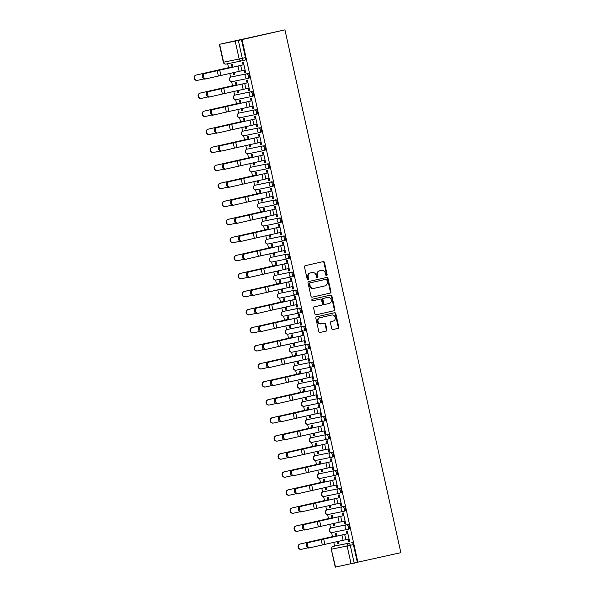 <?xml version="1.0" encoding="UTF-8"?>
<svg xmlns="http://www.w3.org/2000/svg" width="597" height="597" viewBox="0 0 597 597"><rect width="100%" height="100%" fill="white"/><g stroke="black" fill="none" stroke-linecap="round" stroke-linejoin="round"><path stroke-width="0.9" d="M326.619 275.523A0.813 0.716 78.5 0 0 327.141 274.575L324.469 262.516A1.164 1.022 78.5 0 0 323.238 261.605L305.254 265.68A1.164 1.022 78.5 0 0 304.507 267.046L307.179 279.097A0.813 0.716 78.5 0 0 308.574 278.784L308.231 277.224A3.716 3.276 78.5 0 1 310.619 272.866L312.119 272.53A3.716 3.276 78.5 0 1 312.179 272.516A3.716 3.276 78.5 0 1 316.119 275.433L316.462 276.993A0.813 0.716 78.5 0 0 317.858 276.68L317.514 275.12A3.716 3.276 78.5 0 1 319.902 270.762L321.402 270.419A3.716 3.276 78.5 0 1 321.462 270.411A3.716 3.276 78.5 0 1 325.402 273.329L325.746 274.889A0.813 0.716 78.5 0 0 326.619 275.523M326.32 275.523A0.813 0.716 78.5 0 0 326.596 274.687L323.917 262.628A1.164 1.022 78.5 0 0 322.82 261.695M307.753 279.732A0.813 0.716 78.5 0 0 308.03 278.896L307.679 277.336L308.231 277.224M317.037 277.627A0.813 0.716 78.5 0 0 317.313 276.792L316.962 275.232L317.514 275.12M332.23 527.651L331.111 527.905A2.366 1.119 77.2 0 1 331.111 527.905L346.678 524.733A2.366 1.119 77.2 0 1 348.29 526.808A2.366 1.119 77.2 0 1 347.715 529.352L348.827 529.099A2.366 1.119 -102.8 0 0 348.835 529.099A2.366 1.119 -102.8 0 0 349.409 526.554A2.366 1.119 -102.8 0 0 347.797 524.479L332.23 527.651A2.366 1.119 -102.8 0 0 332.223 527.658A2.366 1.119 -102.8 0 0 332.208 527.658M327.081 509.875A2.366 1.119 77.2 0 1 327.104 509.875L342.685 506.696A2.366 1.119 77.2 0 1 344.29 508.771A2.366 1.119 77.2 0 1 343.715 511.316L344.827 511.062A2.366 1.119 -102.8 0 0 344.835 511.062A2.366 1.119 -102.8 0 0 345.409 508.517A2.366 1.119 -102.8 0 0 343.797 506.443L328.231 509.614A2.366 1.119 -102.8 0 0 328.223 509.622A2.366 1.119 -102.8 0 0 328.208 509.622M324.231 491.577A2.366 1.119 -102.8 0 0 324.223 491.585A2.366 1.119 -102.8 0 0 324.208 491.585L323.104 491.838A2.366 1.119 77.2 0 1 323.104 491.838A2.366 1.119 77.2 0 1 323.119 491.831L338.686 488.659A2.366 1.119 77.2 0 1 340.297 490.734A2.366 1.119 77.2 0 1 339.723 493.279A2.366 1.119 77.2 0 1 339.708 493.279A2.366 2.082 -101.5 0 1 338.686 488.659L323.119 491.831A2.366 2.082 78.5 0 0 321.596 494.607A2.366 2.082 -101.5 0 0 324.141 496.458L339.633 493.301M320.238 473.54A2.366 1.119 -102.8 0 0 320.223 473.548A2.366 1.119 -102.8 0 0 320.216 473.548L319.104 473.802A2.366 1.119 77.2 0 1 319.104 473.802A2.366 1.119 77.2 0 1 319.119 473.794L334.686 470.623A2.366 1.119 77.2 0 1 336.298 472.697A2.366 1.119 77.2 0 1 335.723 475.242A2.366 1.119 77.2 0 1 335.708 475.249A2.366 2.082 -101.5 0 1 334.686 470.623L319.119 473.794A2.366 2.082 78.5 0 0 317.597 476.57A2.366 2.082 -101.5 0 0 320.141 478.421L335.633 475.264M316.223 455.511L316.238 455.504A2.366 1.119 -102.8 0 0 316.223 455.511A2.366 1.119 -102.8 0 0 316.216 455.511L330.686 452.586A2.366 1.119 77.2 0 1 332.298 454.66A2.366 1.119 77.2 0 1 331.723 457.205A2.366 1.119 77.2 0 1 331.716 457.212A2.366 2.082 -101.5 0 1 330.686 452.586L315.119 455.757A2.366 1.119 77.2 0 1 315.104 455.765A2.366 1.119 77.2 0 1 315.119 455.757A2.366 2.082 78.5 0 0 313.597 458.533A2.366 2.082 -101.5 0 0 316.141 460.384L331.633 457.227M311.089 437.735A2.366 1.119 77.2 0 1 311.112 437.728L312.238 437.474A2.366 1.119 -102.8 0 0 312.224 437.474A2.366 1.119 -102.8 0 0 312.216 437.474L326.686 434.549A2.366 1.119 77.2 0 1 328.298 436.623A2.366 1.119 77.2 0 1 327.723 439.168A2.366 1.119 77.2 0 1 327.716 439.176A2.366 2.082 -101.5 0 1 326.686 434.549L311.119 437.728A2.366 1.119 77.2 0 1 311.119 437.728A2.366 2.082 78.5 0 0 309.597 440.496A2.366 2.082 -101.5 0 0 312.141 442.347L327.634 439.191M307.089 419.698A2.366 1.119 77.2 0 1 307.112 419.691L322.686 416.512A2.366 1.119 77.2 0 1 324.298 418.587A2.366 1.119 77.2 0 1 323.723 421.131L324.835 420.885A2.366 1.119 -102.8 0 0 324.843 420.878A2.366 1.119 -102.8 0 0 325.417 418.333A2.366 1.119 -102.8 0 0 323.805 416.258L308.239 419.437A2.366 1.119 -102.8 0 0 308.231 419.437A2.366 1.119 -102.8 0 0 308.216 419.437M319.641 403.117L304.149 406.273A2.366 2.082 -101.5 0 1 301.604 404.423A2.366 2.082 78.5 0 1 303.119 401.654L303.119 401.654A2.366 1.119 77.2 0 1 303.119 401.654L318.694 398.475A2.366 1.119 77.2 0 1 320.298 400.55A2.366 1.119 77.2 0 1 319.731 403.094L320.835 402.848A2.366 1.119 -102.8 0 0 320.843 402.841A2.366 1.119 -102.8 0 0 321.417 400.296A2.366 1.119 -102.8 0 0 319.813 398.221L304.239 401.4A2.366 1.119 -102.8 0 0 304.231 401.4A2.366 1.119 -102.8 0 0 304.216 401.4M300.239 383.364A2.366 1.119 -102.8 0 0 300.231 383.364A2.366 1.119 -102.8 0 0 300.216 383.364L299.112 383.617A2.366 1.119 77.2 0 1 299.112 383.617A2.366 1.119 77.2 0 1 299.127 383.617L314.694 380.438A2.366 1.119 77.2 0 1 316.306 382.513A2.366 1.119 77.2 0 1 315.731 385.058A2.366 1.119 77.2 0 1 315.716 385.065A2.366 2.082 -101.5 0 1 314.694 380.438L299.127 383.617A2.366 2.082 78.5 0 0 297.604 386.386A2.366 2.082 -101.5 0 0 300.149 388.237L315.641 385.08M296.246 365.327A2.366 1.119 -102.8 0 0 296.231 365.327A2.366 1.119 -102.8 0 0 296.224 365.327L295.112 365.58A2.366 1.119 77.2 0 1 295.112 365.58A2.366 1.119 77.2 0 1 295.127 365.58L310.694 362.401A2.366 1.119 77.2 0 1 312.306 364.476A2.366 1.119 77.2 0 1 311.731 367.028A2.366 1.119 77.2 0 1 311.716 367.028A2.366 2.082 -101.5 0 1 310.694 362.401L295.127 365.58A2.366 2.082 78.5 0 0 293.605 368.349A2.366 2.082 -101.5 0 0 296.149 370.207L311.641 367.043M291.097 347.551A2.366 1.119 77.2 0 1 291.112 347.544L292.246 347.29A2.366 1.119 -102.8 0 0 292.231 347.29A2.366 1.119 -102.8 0 0 292.224 347.297L306.694 344.365A2.366 1.119 77.2 0 1 308.306 346.439A2.366 1.119 77.2 0 1 307.731 348.991A2.366 1.119 77.2 0 1 307.724 348.991A2.366 2.082 -101.5 0 1 306.694 344.365L291.127 347.544A2.366 1.119 77.2 0 1 291.127 347.544A2.366 2.082 78.5 0 0 289.605 350.32A2.366 2.082 -101.5 0 0 292.149 352.17L307.642 349.006M288.232 329.253L288.247 329.253A2.366 1.119 -102.8 0 0 288.232 329.253A2.366 1.119 -102.8 0 0 288.224 329.26L302.694 326.328A2.366 1.119 77.2 0 1 304.306 328.402A2.366 1.119 77.2 0 1 303.731 330.954A2.366 1.119 77.2 0 1 303.724 330.954A2.366 2.082 -101.5 0 1 302.694 326.328L287.127 329.507A2.366 1.119 77.2 0 1 287.127 329.507A2.366 2.082 78.5 0 0 285.605 332.283A2.366 2.082 -101.5 0 0 288.15 334.133L303.642 330.969M283.097 311.477A2.366 1.119 77.2 0 1 283.12 311.47L298.701 308.291A2.366 1.119 77.2 0 1 300.306 310.373A2.366 1.119 77.2 0 1 299.731 312.918L300.843 312.664A2.366 1.119 -102.8 0 0 300.851 312.664A2.366 1.119 -102.8 0 0 301.425 310.119A2.366 1.119 -102.8 0 0 299.813 308.037L284.247 311.216A2.366 1.119 -102.8 0 0 284.239 311.216A2.366 1.119 -102.8 0 0 284.224 311.224M279.097 293.44A2.366 1.119 77.2 0 1 279.12 293.433L294.702 290.254A2.366 1.119 77.2 0 1 296.306 292.336A2.366 1.119 77.2 0 1 295.739 294.881L296.843 294.627A2.366 1.119 -102.8 0 0 296.858 294.627A2.366 1.119 -102.8 0 0 297.425 292.082A2.366 1.119 -102.8 0 0 295.821 290L280.247 293.179A2.366 1.119 -102.8 0 0 280.239 293.179A2.366 1.119 -102.8 0 0 280.224 293.187M276.254 275.142A2.366 1.119 -102.8 0 0 276.239 275.142A2.366 1.119 -102.8 0 0 276.232 275.15L275.12 275.396A2.366 1.119 77.2 0 1 275.12 275.396A2.366 1.119 77.2 0 1 275.135 275.396L290.702 272.217A2.366 1.119 77.2 0 1 292.314 274.299A2.366 1.119 77.2 0 1 291.739 276.844A2.366 1.119 77.2 0 1 291.724 276.844A2.366 2.082 -101.5 0 1 290.702 272.217L275.135 275.396A2.366 2.082 78.5 0 0 273.613 278.172A2.366 2.082 -101.5 0 0 276.157 280.023L291.649 276.859M272.254 257.106A2.366 1.119 -102.8 0 0 272.239 257.113A2.366 1.119 -102.8 0 0 272.232 257.113L271.12 257.367A2.366 1.119 77.2 0 1 271.12 257.367A2.366 1.119 77.2 0 1 271.135 257.359L286.702 254.188A2.366 1.119 77.2 0 1 288.314 256.262A2.366 1.119 77.2 0 1 287.739 258.807A2.366 1.119 77.2 0 1 287.724 258.807A2.366 2.082 -101.5 0 1 286.702 254.188L271.135 257.359A2.366 2.082 78.5 0 0 269.613 260.135A2.366 2.082 -101.5 0 0 272.157 261.986L287.65 258.822M268.24 239.076L268.254 239.069A2.366 1.119 -102.8 0 0 268.24 239.076A2.366 1.119 -102.8 0 0 268.232 239.076L282.702 236.151A2.366 1.119 77.2 0 1 284.314 238.225A2.366 1.119 77.2 0 1 283.739 240.77A2.366 1.119 77.2 0 1 283.732 240.77A2.366 2.082 -101.5 0 1 282.702 236.151L267.135 239.322A2.366 1.119 77.2 0 1 267.12 239.33A2.366 1.119 77.2 0 1 267.135 239.322A2.366 2.082 78.5 0 0 265.613 242.098A2.366 2.082 -101.5 0 0 268.157 243.949L283.65 240.785M264.247 221.039L263.128 221.293L264.255 221.032A2.366 1.119 -102.8 0 0 264.247 221.039A2.366 1.119 -102.8 0 0 264.232 221.039L278.702 218.114A2.366 1.119 77.2 0 1 280.314 220.189A2.366 1.119 77.2 0 1 279.739 222.733A2.366 1.119 77.2 0 1 279.732 222.733A2.366 2.082 -101.5 0 1 278.702 218.114L263.135 221.286A2.366 1.119 77.2 0 1 263.135 221.286A2.366 2.082 78.5 0 0 261.613 224.062A2.366 2.082 -101.5 0 0 264.165 225.912L279.65 222.756M260.255 202.995L259.135 203.249A2.366 1.119 77.2 0 1 259.135 203.249L274.71 200.077A2.366 1.119 77.2 0 1 276.314 202.152A2.366 1.119 77.2 0 1 275.747 204.696L276.851 204.443A2.366 1.119 -102.8 0 0 276.859 204.443A2.366 1.119 -102.8 0 0 277.433 201.898A2.366 1.119 -102.8 0 0 275.829 199.823L260.255 202.995A2.366 1.119 -102.8 0 0 260.247 203.002A2.366 1.119 -102.8 0 0 260.232 203.002M255.106 185.219A2.366 1.119 77.2 0 1 255.128 185.219L270.71 182.04A2.366 1.119 77.2 0 1 272.322 184.115A2.366 1.119 77.2 0 1 271.747 186.66L272.851 186.413A2.366 1.119 -102.8 0 0 272.866 186.406A2.366 1.119 -102.8 0 0 273.433 183.861A2.366 1.119 -102.8 0 0 271.829 181.786L256.255 184.958A2.366 1.119 -102.8 0 0 256.247 184.966A2.366 1.119 -102.8 0 0 256.232 184.966M252.262 166.929A2.366 1.119 -102.8 0 0 252.247 166.929A2.366 1.119 -102.8 0 0 252.24 166.929L251.128 167.182A2.366 1.119 77.2 0 1 251.143 167.182L266.71 164.003A2.366 1.119 77.2 0 1 268.322 166.078A2.366 1.119 77.2 0 1 267.747 168.623A2.366 1.119 77.2 0 1 267.732 168.63A2.366 2.082 -101.5 0 1 266.71 164.003L251.143 167.182A2.366 2.082 78.5 0 0 249.621 169.951A2.366 2.082 -101.5 0 0 252.165 171.802L267.657 168.645M248.262 148.892A2.366 1.119 -102.8 0 0 248.248 148.892A2.366 1.119 -102.8 0 0 248.24 148.892L247.128 149.146A2.366 1.119 77.2 0 1 247.128 149.146A2.366 1.119 77.2 0 1 247.143 149.146L262.71 145.966A2.366 1.119 77.2 0 1 264.322 148.041A2.366 1.119 77.2 0 1 263.747 150.586A2.366 1.119 77.2 0 1 263.74 150.593A2.366 2.082 -101.5 0 1 262.71 145.966L247.143 149.146A2.366 2.082 78.5 0 0 245.621 151.914A2.366 2.082 -101.5 0 0 248.165 153.765L263.658 150.608M244.248 130.855L244.263 130.855A2.366 1.119 -102.8 0 0 244.248 130.855A2.366 1.119 -102.8 0 0 244.24 130.855L258.71 127.93A2.366 1.119 77.2 0 1 260.322 130.004A2.366 1.119 77.2 0 1 259.747 132.549A2.366 1.119 77.2 0 1 259.74 132.556A2.366 2.082 -101.5 0 1 258.71 127.93L243.143 131.109A2.366 1.119 77.2 0 1 243.136 131.109A2.366 1.119 77.2 0 1 243.143 131.109A2.366 2.082 78.5 0 0 241.621 133.877A2.366 2.082 -101.5 0 0 244.166 135.728L259.658 132.571M239.113 113.079A2.366 1.119 77.2 0 1 239.136 113.072L240.263 112.818A2.366 1.119 -102.8 0 0 240.255 112.818A2.366 1.119 -102.8 0 0 240.24 112.818L254.71 109.893A2.366 1.119 77.2 0 1 256.322 111.967A2.366 1.119 77.2 0 1 255.747 114.512A2.366 1.119 77.2 0 1 255.74 114.52A2.366 2.082 -101.5 0 1 254.71 109.893L239.143 113.072A2.366 1.119 77.2 0 1 239.143 113.072A2.366 2.082 78.5 0 0 237.621 115.84A2.366 2.082 -101.5 0 0 240.173 117.691L255.658 114.534M251.665 96.498L236.173 99.654A2.366 2.082 -101.5 0 1 233.628 97.804A2.366 2.082 78.5 0 1 235.143 95.035L235.143 95.035A2.366 1.119 77.2 0 1 235.143 95.035L250.718 91.856A2.366 1.119 77.2 0 1 252.322 93.93A2.366 1.119 77.2 0 1 251.755 96.483L252.859 96.229A2.366 1.119 -102.8 0 0 252.867 96.229A2.366 1.119 -102.8 0 0 253.441 93.677A2.366 1.119 -102.8 0 0 251.837 91.602L236.263 94.781A2.366 1.119 -102.8 0 0 236.255 94.781A2.366 1.119 -102.8 0 0 236.24 94.781M247.665 78.461L232.173 81.625A2.366 2.082 -101.5 0 1 229.629 79.774A2.366 2.082 78.5 0 1 231.151 76.998L231.151 76.998A2.366 1.119 77.2 0 1 231.151 76.998L246.718 73.819A2.366 1.119 77.2 0 1 248.33 75.894A2.366 1.119 77.2 0 1 247.755 78.446L248.859 78.192A2.366 1.119 -102.8 0 0 248.874 78.192A2.366 1.119 -102.8 0 0 249.449 75.64A2.366 1.119 -102.8 0 0 247.837 73.565L232.27 76.744A2.366 1.119 -102.8 0 0 232.255 76.744A2.366 1.119 -102.8 0 0 232.24 76.752M331.738 328.626A1.164 1.022 78.5 0 0 332.984 329.537L338.029 328.395A1.164 1.022 78.5 0 0 338.775 327.029L335.805 313.641A1.164 1.022 78.5 0 0 334.551 312.731L316.589 316.806A1.164 1.022 78.5 0 0 315.843 318.171L318.805 331.559A1.164 1.022 78.5 0 0 320.059 332.469L326.149 331.089A1.164 1.022 78.5 0 0 326.895 329.723L325.626 323.992A1.164 1.022 78.5 0 0 324.372 323.089L321.358 323.768A3.112 2.739 78.5 0 1 321.305 323.783A3.112 2.739 78.5 0 1 318.007 321.313A3.112 2.739 78.5 0 1 320.007 317.701L331.835 315.015A3.112 2.739 78.5 0 1 331.887 315.007A3.112 2.739 78.5 0 1 335.186 317.477A3.112 2.739 78.5 0 1 333.186 321.089L331.216 321.537A1.164 1.022 78.5 0 0 330.462 322.895L331.738 328.626M357.931 562.411L242.024 39.589L284.941 29.85L400.848 552.673L335.253 567.15L331.275 549.233L335.529 567.098M330.201 293.097A1.164 1.022 78.5 0 0 330.947 291.739L327.977 278.344A1.164 1.022 78.5 0 0 326.731 277.441L308.761 281.515A1.164 1.022 78.5 0 0 308.015 282.874L310.985 296.269A1.164 1.022 78.5 0 0 312.231 297.172L329.648 293.209A1.164 1.022 78.5 0 0 330.402 291.851L327.432 278.456A1.164 1.022 78.5 0 0 326.328 277.53M316 314.843L333.566 310.858A1.164 1.022 78.5 0 0 334.313 309.5L331.342 296.105L331.895 295.993L334.865 309.388A1.164 1.022 78.5 0 1 334.111 310.746L316.149 314.82A1.164 1.022 78.5 0 1 316.126 314.828L316.149 314.82M319.805 299.201A1.164 1.022 78.5 0 0 319.783 299.201L320.313 299.097A1.164 1.022 78.5 0 0 320.313 299.097A1.164 1.022 78.5 0 1 321.567 300.007L322.41 303.806A1.164 1.022 78.5 0 1 321.664 305.171L314.373 306.821A1.164 1.022 78.5 0 0 313.626 308.179L314.895 313.91A1.164 1.022 78.5 0 0 316.126 314.828M312.604 300.836L319.761 299.209A1.164 1.022 78.5 0 0 319.761 299.209L312.731 300.821A0.813 0.716 78.5 0 0 312.731 300.821L312.731 300.821A0.813 0.716 78.5 0 1 312.373 299.231L330.641 295.082A1.164 1.022 78.5 0 1 331.895 295.993M336.215 545.688L333.066 546.404A2.366 1.119 77.2 0 1 333.066 546.404A2.366 1.119 77.2 0 1 333.074 546.404L336.23 545.688A2.366 1.119 77.2 0 1 336.23 545.688A2.366 1.119 77.2 0 1 336.215 545.688L348.648 543.225A2.366 1.119 77.2 0 1 350.26 545.315L354.23 563.24M219.621 44.275L223.591 62.192L239.166 59.021L235.188 41.096L219.345 44.327L284.941 29.85M227.658 63.737L228.532 67.677M229.808 73.438L230.636 77.17M231.636 81.677L232.531 85.714M233.808 91.475L234.636 95.207M235.636 99.714L236.531 103.751M237.807 109.512L238.636 113.243M239.636 117.751L240.524 121.788M241.807 127.549L242.636 131.28M243.628 135.788L244.524 139.825M245.8 145.586L246.628 149.317M247.628 153.825L248.524 157.862M249.8 163.623L250.628 167.354M251.628 171.861L252.524 175.899M253.8 181.66L254.628 185.391M255.628 189.898L256.523 193.928M257.8 199.689L258.628 203.428M259.628 207.935L260.523 211.965M261.799 217.726L262.628 221.465M263.628 225.972L264.516 230.002M265.799 235.763L266.628 239.501M267.62 244.001L268.516 248.039M269.792 253.8L270.62 257.538M271.62 262.038L272.516 266.075M273.792 271.836L274.62 275.575M275.62 280.075L276.515 284.112M277.792 289.873L278.62 293.612M279.62 298.112L280.515 302.149M281.791 307.91L282.62 311.649M283.62 316.149L284.515 320.186M285.791 325.947L286.62 329.686M287.612 334.186L288.508 338.223M289.784 343.984L290.612 347.723M291.612 352.223L292.508 356.26M293.784 362.021L294.612 365.752M295.612 370.259L296.508 374.297M297.784 380.058L298.612 383.789M299.612 388.296L300.507 392.333M301.783 398.095L302.612 401.826M303.612 406.333L304.507 410.37M305.783 416.131L306.612 419.863M307.612 424.37L308.5 428.407M309.783 434.168L310.612 437.899M311.604 442.407L312.5 446.444M313.776 452.205L314.604 455.936M315.604 460.444L316.5 464.481M317.776 470.242L318.604 473.973M319.604 478.481L320.499 482.51M321.776 488.271L322.604 492.01M323.604 496.517L324.499 500.547M325.775 506.308L326.604 510.047M327.604 514.554L328.499 518.584M329.775 524.345L330.604 528.084M331.596 532.584L332.492 536.621M333.775 542.382L334.589 546.061M235.188 41.096L238.322 40.409L242.3 58.334A2.366 1.119 77.2 0 1 241.718 60.864A2.366 1.119 77.2 0 1 241.71 60.872A2.366 2.082 78.5 0 1 241.673 60.879A2.366 2.366 0 0 0 241.718 60.864L244.874 60.155A2.366 1.119 77.2 0 1 244.86 60.155L241.733 60.864M242.024 39.589L238.322 40.409M233.315 72.655L233.8 74.856L234.628 74.67M233.8 74.856L234.628 74.692L234.136 72.476M244.27 70.2L244.807 72.61L245.628 72.424M244.807 72.61L245.628 72.446L243.322 62.043L242.501 62.207L243.091 64.872M248.27 88.237L248.807 90.647L249.628 90.483L247.322 80.073L246.501 80.244L247.091 82.908M236.957 85.177L236.322 82.319L235.494 82.49L236.031 84.916M237.315 90.692L237.8 92.893L238.621 92.707L238.136 90.513M237.8 92.893L238.628 92.729M248.807 90.647L249.628 90.46M252.27 106.273L252.807 108.684L253.628 108.497L251.322 98.109L250.494 98.281L251.083 100.938M240.949 103.214L240.322 100.356L239.494 100.527L240.031 102.953M241.315 108.729L241.8 110.93L242.621 110.743M241.8 110.93L242.628 110.766L242.136 108.55M252.807 108.684L253.628 108.52M256.27 124.31L256.8 126.721L257.628 126.557L255.322 116.146L254.494 116.318L255.083 118.975M244.949 121.251L244.315 118.393L243.494 118.564L244.031 120.99M245.315 126.765L245.8 128.967L246.621 128.78M245.8 128.967L246.628 128.803L246.136 126.586M256.8 126.721L257.62 126.534M260.27 142.347L260.799 144.758L261.62 144.571L259.322 134.183L258.494 134.355L259.083 137.011M248.949 139.288L248.315 136.429L247.494 136.601L248.031 139.026M249.307 144.802L249.8 147.004L250.621 146.817L250.136 144.623M249.8 147.004L250.621 146.832M260.799 144.758L261.628 144.593M264.262 160.384L264.799 162.794L265.628 162.63L263.314 152.22L262.493 152.392L263.083 155.048M252.949 157.324L252.315 154.466L251.486 154.638L252.031 157.063M253.307 162.839L253.8 165.041L254.62 164.854M253.8 165.041L254.62 164.869L254.128 162.653M264.799 162.794L265.62 162.608M268.262 178.421L268.799 180.831L269.62 180.667L267.314 170.257L266.493 170.429L267.083 173.085M256.949 175.361L256.314 172.503L255.486 172.675L256.023 175.1M257.307 180.876L257.792 183.078L258.613 182.891L258.128 180.69M257.792 183.078L258.62 182.906M268.799 180.831L269.62 180.645M272.262 196.458L272.799 198.868L273.62 198.682L271.314 188.294L270.493 188.465L271.083 191.122M260.949 193.398L260.314 190.54L259.486 190.704L260.023 193.137M261.307 198.913L261.792 201.114L262.613 200.928L262.128 198.726M261.792 201.114L262.62 200.943M272.799 198.868L273.62 198.697M276.262 214.495L276.792 216.905L277.62 216.733L275.314 206.331L274.486 206.502L275.075 209.159M264.941 211.435L264.314 208.577L263.486 208.741L264.023 211.174M265.307 216.95L265.792 219.151L266.613 218.965M265.792 219.151L266.62 218.98L266.128 216.763M276.792 216.905L277.62 216.718M280.262 232.531L280.791 234.942L281.62 234.77L279.314 224.368L278.486 224.539L279.075 227.196M268.941 229.472L268.307 226.614L267.486 226.778L268.023 229.211M269.307 234.987L269.792 237.188L270.613 237.002L270.128 234.8M269.792 237.188L270.613 237.016M280.791 234.942L281.612 234.755M284.254 250.568L284.791 252.979L285.612 252.792L283.314 242.404L282.485 242.569L283.075 245.233M272.941 247.509L272.307 244.651L271.486 244.815L272.023 247.248M273.299 253.024L273.792 255.225L274.613 255.038M273.792 255.225L274.613 255.053L274.12 252.837M284.791 252.979L285.62 252.807M288.254 268.605L288.791 271.016L289.62 270.844L287.306 260.441L286.485 260.605L287.075 263.27M276.941 265.546L276.307 262.687L275.478 262.852L276.023 265.284M277.299 271.06L277.792 273.262L278.612 273.075L278.12 270.874M277.792 273.262L278.612 273.09M288.791 271.016L289.612 270.829M292.254 286.642L292.791 289.052L293.612 288.866L291.306 278.478L290.485 278.642L291.075 281.306M280.941 283.575L280.306 280.724L279.478 280.888L280.015 283.321M281.299 289.097L281.784 291.299L282.605 291.112L282.12 288.911M281.784 291.299L282.612 291.127M292.791 289.052L293.612 288.881M296.254 304.679L296.791 307.089L297.612 306.918L295.306 296.515L294.478 296.679L295.067 299.343M284.941 301.612L284.306 298.754L283.478 298.925L284.015 301.358M285.299 307.127L285.784 309.328L286.605 309.142M285.784 309.328L286.612 309.164L286.12 306.948M296.791 307.089L297.612 306.903M300.254 322.708L300.784 325.126L301.604 324.94L299.306 314.552L298.478 314.716L299.067 317.38M288.933 319.649L288.299 316.791L287.478 316.962L288.015 319.395M289.299 325.164L289.784 327.365L290.605 327.178M289.784 327.365L290.612 327.201L290.12 324.984M300.784 325.126L301.612 324.955M304.254 340.745L304.783 343.163L305.612 342.991L303.306 332.589L302.478 332.753L303.067 335.417M292.933 337.686L292.299 334.827L291.478 334.999L292.015 337.424M293.291 343.2L293.784 345.402L294.605 345.215M293.784 345.402L294.605 345.238L294.12 343.021M304.783 343.163L305.604 342.976M308.246 358.782L308.783 361.192L309.612 361.028L307.298 350.618L306.477 350.79L307.067 353.454M296.933 355.722L296.299 352.864L295.478 353.036L296.015 355.461M297.291 361.237L297.784 363.439L298.604 363.252M297.784 363.439L298.604 363.274L298.112 361.058M308.783 361.192L309.604 361.006M312.246 376.819L312.783 379.229L313.604 379.043L311.298 368.655L310.477 368.827L311.067 371.483M300.933 373.759L300.298 370.901L299.47 371.073L300.015 373.498M301.291 379.274L301.776 381.476L302.604 381.289L302.112 379.095M301.776 381.476L302.604 381.311M312.783 379.229L313.604 379.065M316.246 394.856L316.783 397.266L317.604 397.102L315.298 386.692L314.477 386.863L315.067 389.52M304.933 391.796L304.298 388.938L303.47 389.11L304.007 391.535M305.291 397.311L305.776 399.512L306.597 399.326M305.776 399.512L306.604 399.348L306.112 397.132M316.783 397.266L317.604 397.08M320.246 412.893L320.776 415.303L321.604 415.139L319.298 404.729L318.47 404.9L319.059 407.557M308.925 409.833L308.298 406.975L307.47 407.147L308.007 409.572M309.291 415.348L309.776 417.549L310.597 417.363L310.112 415.169M309.776 417.549L310.604 417.385M320.776 415.303L321.604 415.116M324.246 430.93L324.775 433.34L325.596 433.153L323.298 422.766L322.47 422.937L323.059 425.594M312.925 427.87L312.291 425.012L311.47 425.183L312.007 427.609M313.291 433.385L313.776 435.586L314.597 435.4M313.776 435.586L314.604 435.414L314.112 433.198M324.775 433.34L325.604 433.176M328.246 448.966L328.775 451.377L329.604 451.213L327.298 440.802L326.469 440.974L327.059 443.631M316.925 445.907L316.291 443.049L315.47 443.22L316.007 445.646M317.283 451.422L317.776 453.623L318.597 453.436M317.776 453.623L318.597 453.451L318.111 451.235M328.775 451.377L329.596 451.19M332.238 467.003L332.775 469.414L333.596 469.227L331.29 458.839L330.469 459.011L331.059 461.668M320.925 463.944L320.29 461.085L319.462 461.25L320.007 463.682M321.283 469.458L321.776 471.66L322.596 471.473L322.104 469.272M321.776 471.66L322.596 471.488M332.775 469.414L333.604 469.242M336.238 485.04L336.775 487.451L337.596 487.264L335.29 476.876L334.469 477.048L335.059 479.704M324.925 481.98L324.29 479.122L323.462 479.287L323.999 481.719M325.283 487.495L325.768 489.697L326.589 489.51M325.768 489.697L326.596 489.525L326.104 487.309M336.775 487.451L337.596 487.279M340.238 503.077L340.775 505.487L341.596 505.316L339.29 494.913L338.462 495.085L339.059 497.741M328.925 500.017L328.29 497.159L327.462 497.323L327.999 499.756M329.283 505.532L329.768 507.734L330.589 507.547L330.104 505.346M329.768 507.734L330.596 507.562M340.775 505.487L341.596 505.301M344.238 521.114L344.767 523.524L345.588 523.338L343.29 512.95L342.462 513.114L343.051 515.778M332.917 518.054L332.283 515.196L331.462 515.36L331.999 517.793M333.283 523.569L333.768 525.77L334.589 525.584L334.104 523.382M333.768 525.77L334.596 525.599M344.767 523.524L345.596 523.353M348.238 539.151L348.767 541.561L349.596 541.389L347.29 530.987L346.461 531.151L347.051 533.815M336.917 536.091L336.283 533.233L335.462 533.397L335.999 535.83M232.957 67.14L232.323 64.282L231.494 64.454L232.039 66.879M337.275 541.606L337.768 543.807L338.589 543.621M337.768 543.807L338.589 543.636L338.103 541.419M348.767 541.561L349.588 541.375M340.842 493.025L340.827 493.025A2.366 1.119 -102.8 0 0 340.842 493.025A2.366 1.119 -102.8 0 0 341.409 490.48A2.366 1.119 -102.8 0 0 339.805 488.406M336.842 474.988L336.827 474.996A2.366 1.119 -102.8 0 0 336.842 474.988A2.366 1.119 -102.8 0 0 337.417 472.443A2.366 1.119 -102.8 0 0 335.805 470.369M331.738 457.205L332.827 456.959A2.366 1.119 -102.8 0 0 332.842 456.951A2.366 1.119 -102.8 0 0 333.417 454.407A2.366 1.119 -102.8 0 0 331.805 452.332M327.738 439.168L328.835 438.922A2.366 1.119 -102.8 0 0 328.843 438.914A2.366 1.119 -102.8 0 0 329.417 436.37A2.366 1.119 -102.8 0 0 327.805 434.295M316.85 384.804L316.835 384.811A2.366 1.119 -102.8 0 0 316.85 384.804A2.366 1.119 -102.8 0 0 317.425 382.259A2.366 1.119 -102.8 0 0 315.813 380.185M311.738 367.021L312.835 366.774A2.366 1.119 -102.8 0 0 312.85 366.774A2.366 1.119 -102.8 0 0 313.425 364.222A2.366 1.119 -102.8 0 0 311.813 362.148M307.746 348.984L308.836 348.738A2.366 1.119 -102.8 0 0 308.85 348.738A2.366 1.119 -102.8 0 0 309.425 346.185A2.366 1.119 -102.8 0 0 307.813 344.111M303.746 330.947L304.843 330.701A2.366 1.119 -102.8 0 0 304.851 330.701A2.366 1.119 -102.8 0 0 305.425 328.149A2.366 1.119 -102.8 0 0 303.813 326.074M292.858 276.59L292.843 276.59A2.366 1.119 -102.8 0 0 292.858 276.59A2.366 1.119 -102.8 0 0 293.433 274.045A2.366 1.119 -102.8 0 0 291.821 271.963M288.858 258.553L288.844 258.553A2.366 1.119 -102.8 0 0 288.858 258.553A2.366 1.119 -102.8 0 0 289.433 256.009A2.366 1.119 -102.8 0 0 287.821 253.934M283.754 240.77L284.851 240.516A2.366 1.119 -102.8 0 0 284.859 240.516A2.366 1.119 -102.8 0 0 285.433 237.972A2.366 1.119 -102.8 0 0 283.821 235.897M279.754 222.733L280.851 222.48A2.366 1.119 -102.8 0 0 280.859 222.48A2.366 1.119 -102.8 0 0 281.433 219.935A2.366 1.119 -102.8 0 0 279.821 217.86M268.866 168.369L268.851 168.376A2.366 1.119 -102.8 0 0 268.866 168.369A2.366 1.119 -102.8 0 0 269.441 165.824A2.366 1.119 -102.8 0 0 267.829 163.75M264.867 150.332L264.852 150.34A2.366 1.119 -102.8 0 0 264.867 150.332A2.366 1.119 -102.8 0 0 265.441 147.787A2.366 1.119 -102.8 0 0 263.829 145.713M259.762 132.549L260.859 132.303A2.366 1.119 -102.8 0 0 260.867 132.295A2.366 1.119 -102.8 0 0 261.441 129.75A2.366 1.119 -102.8 0 0 259.829 127.676M255.762 114.512L256.859 114.266A2.366 1.119 -102.8 0 0 256.867 114.258A2.366 1.119 -102.8 0 0 257.441 111.714A2.366 1.119 -102.8 0 0 255.829 109.639M357.387 562.523L353.409 544.598A2.366 1.119 -102.8 0 0 351.797 542.516M241.479 39.7L245.449 57.618A2.366 1.119 77.2 0 1 244.874 60.155M320.977 270.508A3.716 3.276 78.5 0 0 320.91 270.523A3.716 3.276 78.5 0 0 320.85 270.531L321.402 270.419M316.962 275.232A3.716 3.276 78.5 0 1 319.35 270.874L320.85 270.531M311.694 272.613A3.716 3.276 78.5 0 0 311.627 272.628A3.716 3.276 78.5 0 0 311.567 272.642L312.119 272.53M307.679 277.336A3.716 3.276 78.5 0 1 310.067 272.978L311.567 272.642M312.089 297.194L329.648 293.209M326.857 279.911A0.813 0.716 78.5 0 0 325.984 279.277L310.216 282.851A0.813 0.716 78.5 0 0 309.686 283.806L310.052 285.448A3.716 3.276 78.5 0 0 313.992 288.373A3.716 3.276 78.5 0 0 314.052 288.358L324.835 285.911A3.716 3.276 78.5 0 0 327.223 281.56L326.857 279.911M325.462 279.381A0.813 0.716 78.5 0 0 325.432 279.389L309.664 282.963A0.813 0.716 78.5 0 0 309.142 283.918L309.686 283.806M313.932 288.381L313.507 288.47A3.716 3.276 78.5 0 1 313.44 288.485A3.716 3.276 78.5 0 1 309.507 285.567L309.142 283.918M329.223 303.455A3.112 2.739 78.5 0 0 331.223 299.843A3.112 2.739 78.5 0 0 327.925 297.373A3.112 2.739 78.5 0 0 327.872 297.381L323.708 298.328A1.164 1.022 78.5 0 0 322.962 299.687L323.805 303.492A1.164 1.022 78.5 0 0 325.052 304.395L329.223 303.455M327.425 297.47A3.112 2.739 78.5 0 0 327.38 297.485A3.112 2.739 78.5 0 0 327.328 297.493L327.872 297.381M324.484 304.515L324.507 304.507A1.164 1.022 78.5 0 1 323.253 303.604L322.41 299.798A1.164 1.022 78.5 0 1 323.156 298.44L327.328 297.493M331.342 296.105A1.164 1.022 78.5 0 0 330.238 295.179M331.387 315.112A3.112 2.739 78.5 0 0 331.342 315.119A3.112 2.739 78.5 0 0 331.29 315.126L331.835 315.015M321.253 323.79L320.805 323.887A3.112 2.739 78.5 0 1 320.753 323.895A3.112 2.739 78.5 0 1 317.455 321.425A3.112 2.739 78.5 0 1 319.462 317.813L331.29 315.126M319.91 332.492L325.596 331.201A1.164 1.022 78.5 0 0 326.343 329.835L325.074 324.104A1.164 1.022 78.5 0 0 323.97 323.178M332.842 329.559L337.477 328.507A1.164 1.022 78.5 0 0 338.223 327.141L335.253 313.753A1.164 1.022 78.5 0 0 334.148 312.821M197.331 80.379A2.724 2.657 -100.2 0 1 194.137 78.244A2.724 2.657 -100.2 0 1 196.152 75.058L196.488 74.998A2.724 2.657 79.8 0 0 194.473 78.185A2.724 2.657 79.8 0 0 197.667 80.311L203.95 78.908M232.86 66.715L196.488 74.998M232.86 66.692L196.152 75.058M204.875 73.521A2.724 1.963 78 0 0 203.547 76.603A2.724 1.963 78 0 0 206.032 78.841A2.724 1.963 78 0 0 206.055 78.834L204.987 79.065A2.724 1.963 -102 0 1 202.502 76.826A2.724 1.963 -102 0 1 203.838 73.737L243.912 64.7L203.838 73.737M206.002 78.849L205.017 79.058A2.724 1.963 -102 0 1 204.987 79.065M245.091 70.013L206.055 78.834M201.331 98.415A2.724 2.657 -100.2 0 1 198.137 96.281A2.724 2.657 -100.2 0 1 200.152 93.095L200.488 93.035A2.724 2.657 79.8 0 0 198.473 96.214A2.724 2.657 79.8 0 0 201.667 98.348L207.95 96.945M200.152 93.095L236.852 84.729L200.488 93.035M205.323 116.445A2.724 2.657 -100.2 0 1 202.129 114.318A2.724 2.657 -100.2 0 1 204.144 111.132L204.48 111.072A2.724 2.657 79.8 0 0 202.465 114.251A2.724 2.657 79.8 0 0 205.659 116.385L211.942 114.982M240.86 102.781L204.48 111.072M240.852 102.766L204.144 111.132M208.875 91.557A2.724 1.963 78 0 0 207.547 94.639A2.724 1.963 78 0 0 210.032 96.878A2.724 1.963 78 0 0 210.054 96.871L222.368 94.027L221.188 88.714L207.831 91.774A2.724 1.963 -102 0 0 206.502 94.856A2.724 1.963 -102 0 0 208.987 97.102A2.724 1.963 -102 0 0 209.01 97.095L210.002 96.886M249.091 88.05L245.882 88.781L244.703 83.461L247.912 82.737L207.831 91.774M244.703 83.461L221.188 88.714M245.882 88.781L222.368 94.027M212.875 109.594A2.724 1.963 78 0 0 211.547 112.676A2.724 1.963 78 0 0 214.024 114.915A2.724 1.963 78 0 0 214.054 114.908L226.367 112.064L225.188 106.751L211.831 109.811A2.724 1.963 -102 0 0 210.502 112.893A2.724 1.963 -102 0 0 212.987 115.139A2.724 1.963 -102 0 0 213.01 115.131L214.002 114.922M251.904 100.751L211.831 109.811M251.912 100.774L225.188 106.751M253.091 106.087L226.367 112.064M209.323 134.482A2.724 2.657 -100.2 0 1 206.129 132.347A2.724 2.657 -100.2 0 1 208.144 129.168L208.48 129.109A2.724 2.657 79.8 0 0 206.465 132.288A2.724 2.657 79.8 0 0 209.659 134.422L215.942 133.019M208.144 129.168L244.852 120.803L208.48 129.109M213.323 152.519A2.724 2.657 -100.2 0 1 210.129 150.384A2.724 2.657 -100.2 0 1 212.144 147.205L212.48 147.146A2.724 2.657 79.8 0 0 210.465 150.325A2.724 2.657 79.8 0 0 213.659 152.459L219.942 151.056M212.144 147.205L248.852 138.84L212.48 147.146M217.323 170.555A2.724 2.657 -100.2 0 1 214.129 168.421A2.724 2.657 -100.2 0 1 216.144 165.242L216.48 165.175A2.724 2.657 79.8 0 0 214.465 168.361A2.724 2.657 79.8 0 0 217.659 170.496L223.942 169.093M252.852 156.892L216.48 165.175M252.852 156.877L216.144 165.242M216.875 127.624A2.724 1.963 78 0 0 215.539 130.713A2.724 1.963 78 0 0 218.024 132.952A2.724 1.963 78 0 0 218.054 132.944L230.367 130.101L229.188 124.78L215.83 127.848A2.724 1.963 -102 0 0 214.502 130.93A2.724 1.963 -102 0 0 216.987 133.168A2.724 1.963 -102 0 0 217.01 133.168L216.987 133.168M255.904 118.788L215.83 127.848M255.912 118.81L229.188 124.78M257.091 124.124L230.367 130.101M220.875 145.661A2.724 1.963 78 0 0 219.539 148.75A2.724 1.963 78 0 0 222.024 150.989A2.724 1.963 78 0 0 222.054 150.981L234.367 148.138L233.188 142.817L219.83 145.884A2.724 1.963 -102 0 0 218.502 148.966A2.724 1.963 -102 0 0 220.98 151.205A2.724 1.963 -102 0 0 221.009 151.205L220.98 151.205M261.09 142.161L257.882 142.892L256.703 137.571L259.911 136.84L219.83 145.884M256.703 137.571L233.188 142.817M257.882 142.892L234.367 148.138M224.868 163.697A2.724 1.963 78 0 0 223.539 166.787A2.724 1.963 78 0 0 226.024 169.026A2.724 1.963 78 0 0 226.047 169.018L224.979 169.242A2.724 1.963 -102 0 1 224.979 169.242A2.724 1.963 -102 0 1 222.494 167.003A2.724 1.963 -102 0 1 223.83 163.921L263.904 154.877M263.904 154.862L223.83 163.921M265.083 160.197L226.047 169.018M221.323 188.592A2.724 2.657 -100.2 0 1 218.129 186.458A2.724 2.657 -100.2 0 1 220.144 183.272L220.48 183.212A2.724 2.657 79.8 0 0 218.465 186.398A2.724 2.657 79.8 0 0 221.659 188.533L227.942 187.13M220.144 183.272L256.852 174.914L220.48 183.212M228.867 181.734A2.724 1.963 78 0 0 227.539 184.824A2.724 1.963 78 0 0 230.024 187.062A2.724 1.963 78 0 0 230.046 187.055L228.979 187.279A2.724 1.963 -102 0 1 228.979 187.279A2.724 1.963 -102 0 1 226.494 185.04A2.724 1.963 -102 0 1 227.823 181.958L267.904 172.914L227.823 181.958M269.083 178.234L230.046 187.055M225.315 206.629A2.724 2.657 -100.2 0 1 222.129 204.495A2.724 2.657 -100.2 0 1 224.136 201.308L224.479 201.249A2.724 2.657 79.8 0 0 222.465 204.435A2.724 2.657 79.8 0 0 225.659 206.569L231.942 205.167M260.852 192.965L224.479 201.249M260.844 192.95L224.136 201.308M232.867 199.771A2.724 1.963 78 0 0 231.539 202.853A2.724 1.963 78 0 0 234.024 205.099A2.724 1.963 78 0 0 234.046 205.092L246.36 202.249L245.18 196.928L231.823 199.995A2.724 1.963 -102 0 0 230.494 203.077A2.724 1.963 -102 0 0 232.979 205.316A2.724 1.963 -102 0 0 233.002 205.308L233.994 205.099M271.904 190.936L231.823 199.995M271.904 190.95L245.18 196.928M273.083 196.271L246.36 202.249M229.315 224.666A2.724 2.657 -100.2 0 1 226.121 222.532A2.724 2.657 -100.2 0 1 228.136 219.345L228.472 219.286A2.724 2.657 79.8 0 0 226.457 222.472A2.724 2.657 79.8 0 0 229.651 224.606L235.934 223.196M228.136 219.345L264.844 210.987L228.472 219.286M236.867 217.808A2.724 1.963 78 0 0 235.539 220.89A2.724 1.963 78 0 0 238.016 223.136A2.724 1.963 78 0 0 238.046 223.129L250.359 220.286L249.18 214.965L235.822 218.032A2.724 1.963 -102 0 0 234.494 221.114A2.724 1.963 -102 0 0 236.979 223.353A2.724 1.963 -102 0 0 237.002 223.345L237.994 223.136M277.083 214.308L273.874 215.032L272.695 209.719L275.904 208.987L235.822 218.032M272.695 209.719L249.18 214.965M273.874 215.032L250.359 220.286M233.315 242.703A2.724 2.657 -100.2 0 1 230.121 240.569A2.724 2.657 -100.2 0 1 232.136 237.382L232.472 237.322A2.724 2.657 79.8 0 0 230.457 240.509A2.724 2.657 79.8 0 0 233.651 242.643L239.934 241.233M232.136 237.382L268.844 229.024L232.472 237.322M240.867 235.845A2.724 1.963 78 0 0 239.531 238.927A2.724 1.963 78 0 0 242.016 241.173A2.724 1.963 78 0 0 242.046 241.166L254.359 238.322L253.18 233.002L239.822 236.069A2.724 1.963 -102 0 0 238.494 239.151A2.724 1.963 -102 0 0 240.979 241.389A2.724 1.963 -102 0 0 241.001 241.382L240.979 241.389M279.896 227.009L239.822 236.069M279.903 227.024L253.18 233.002M281.083 232.345L254.359 238.322M237.315 260.74A2.724 2.657 -100.2 0 1 234.121 258.605A2.724 2.657 -100.2 0 1 236.136 255.419L236.472 255.359A2.724 2.657 79.8 0 0 234.457 258.546A2.724 2.657 79.8 0 0 237.651 260.68L243.934 259.27M272.844 247.076L236.472 255.359M272.844 247.061L236.136 255.419M244.86 253.882A2.724 1.963 78 0 0 243.531 256.964A2.724 1.963 78 0 0 246.016 259.202A2.724 1.963 78 0 0 246.039 259.202L258.359 256.359L257.18 251.038L243.822 254.106A2.724 1.963 -102 0 0 242.494 257.188A2.724 1.963 -102 0 0 244.971 259.426A2.724 1.963 -102 0 0 245.001 259.419L244.971 259.426M283.896 245.046L243.822 254.106M283.903 245.061L257.18 251.038M285.082 250.382L258.359 256.359M241.315 278.777A2.724 2.657 -100.2 0 1 238.121 276.642A2.724 2.657 -100.2 0 1 240.136 273.456L240.472 273.396A2.724 2.657 79.8 0 0 238.457 276.583A2.724 2.657 79.8 0 0 241.651 278.717L247.934 277.307M240.136 273.456L276.844 265.098L240.472 273.396M248.859 271.919A2.724 1.963 78 0 0 247.531 275.001A2.724 1.963 78 0 0 250.016 277.239A2.724 1.963 78 0 0 250.039 277.239L248.971 277.463A2.724 1.963 -102 0 1 248.971 277.463A2.724 1.963 -102 0 1 246.486 275.224A2.724 1.963 -102 0 1 247.822 272.142L287.896 263.098L247.822 272.142M289.075 268.419L250.039 277.239M245.315 296.813A2.724 2.657 -100.2 0 1 242.121 294.679A2.724 2.657 -100.2 0 1 244.136 291.493L244.472 291.433A2.724 2.657 79.8 0 0 242.457 294.62A2.724 2.657 79.8 0 0 245.651 296.754L251.934 295.343M280.844 283.15L244.472 291.433M280.836 283.135L244.136 291.493M252.859 289.955A2.724 1.963 78 0 0 251.531 293.037A2.724 1.963 78 0 0 254.016 295.276A2.724 1.963 78 0 0 254.038 295.276L252.971 295.5A2.724 1.963 -102 0 1 250.486 293.261A2.724 1.963 -102 0 1 251.815 290.172L291.896 281.135M253.986 295.284L252.994 295.493A2.724 1.963 -102 0 1 252.971 295.5M291.896 281.12L251.815 290.172M293.075 286.456L254.038 295.276M249.307 314.85A2.724 2.657 -100.2 0 1 246.121 312.716A2.724 2.657 -100.2 0 1 248.128 309.53L248.464 309.47A2.724 2.657 79.8 0 0 246.457 312.656A2.724 2.657 79.8 0 0 249.643 314.791L255.926 313.38M248.128 309.53L284.836 301.172L248.464 309.47M256.859 307.992A2.724 1.963 78 0 0 255.531 311.074A2.724 1.963 78 0 0 258.016 313.313A2.724 1.963 78 0 0 258.038 313.313L270.351 310.47L269.172 305.149L255.815 308.209A2.724 1.963 -102 0 0 254.486 311.298A2.724 1.963 -102 0 0 256.971 313.537A2.724 1.963 -102 0 0 256.994 313.529L257.986 313.321M297.075 304.492L293.866 305.216L292.687 299.895L295.896 299.172L255.815 308.209M292.687 299.895L269.172 305.149M293.866 305.216L270.351 310.47M253.307 332.887A2.724 2.657 -100.2 0 1 250.113 330.753A2.724 2.657 -100.2 0 1 252.128 327.566L252.464 327.507A2.724 2.657 79.8 0 0 250.449 330.693A2.724 2.657 79.8 0 0 253.643 332.827L259.926 331.417M252.128 327.566L288.836 319.208L252.464 327.507M260.859 326.029A2.724 1.963 78 0 0 259.523 329.111A2.724 1.963 78 0 0 262.008 331.35A2.724 1.963 78 0 0 262.038 331.342L274.351 328.499L273.172 323.186L259.814 326.246A2.724 1.963 -102 0 0 258.486 329.335A2.724 1.963 -102 0 0 260.971 331.574A2.724 1.963 -102 0 0 260.993 331.566L261.986 331.357M301.075 322.522L297.866 323.253L296.687 317.932L299.895 317.208L259.814 326.246M296.687 317.932L273.172 323.186M297.866 323.253L274.351 328.499M257.307 350.924A2.724 2.657 -100.2 0 1 254.113 348.79A2.724 2.657 -100.2 0 1 256.128 345.603L256.464 345.544A2.724 2.657 79.8 0 0 254.449 348.73A2.724 2.657 79.8 0 0 257.643 350.864L263.926 349.454M292.836 337.26L256.464 345.544M292.836 337.238L256.128 345.603M264.859 344.066A2.724 1.963 78 0 0 263.523 347.148A2.724 1.963 78 0 0 266.008 349.387A2.724 1.963 78 0 0 266.038 349.379L278.351 346.536L277.172 341.223L263.814 344.282A2.724 1.963 -102 0 0 262.486 347.372A2.724 1.963 -102 0 0 264.964 349.611A2.724 1.963 -102 0 0 264.993 349.603L264.964 349.611M303.888 335.23L263.814 344.282M303.895 335.245L277.172 341.223M305.074 340.559L278.351 346.536M261.307 368.961A2.724 2.657 -100.2 0 1 258.113 366.827A2.724 2.657 -100.2 0 1 260.128 363.64L260.464 363.58A2.724 2.657 79.8 0 0 258.449 366.767A2.724 2.657 79.8 0 0 261.643 368.894L267.926 367.491M260.128 363.64L296.836 355.275L260.464 363.58M268.851 362.103A2.724 1.963 78 0 0 267.523 365.185A2.724 1.963 78 0 0 270.008 367.424A2.724 1.963 78 0 0 270.031 367.416L282.351 364.573L281.172 359.26L267.814 362.319A2.724 1.963 -102 0 0 266.478 365.401A2.724 1.963 -102 0 0 268.963 367.648A2.724 1.963 -102 0 0 268.993 367.64L268.963 367.648M309.067 358.596L305.865 359.327L304.686 354.006L307.888 353.282L267.814 362.319M304.686 354.006L281.172 359.26M305.865 359.327L282.351 364.573M265.307 386.99A2.724 2.657 -100.2 0 1 262.113 384.864A2.724 2.657 -100.2 0 1 264.128 381.677L264.464 381.617A2.724 2.657 79.8 0 0 262.449 384.796A2.724 2.657 79.8 0 0 265.643 386.931L271.926 385.528M264.128 381.677L300.836 373.312L264.464 381.617M272.851 380.14A2.724 1.963 78 0 0 271.523 383.222A2.724 1.963 78 0 0 274.008 385.461A2.724 1.963 78 0 0 274.03 385.453L286.351 382.61L285.172 377.297L271.814 380.356A2.724 1.963 -102 0 0 270.478 383.438A2.724 1.963 -102 0 0 272.963 385.684A2.724 1.963 -102 0 0 272.993 385.677L273.978 385.468M311.888 371.304L271.814 380.356M311.888 371.319L285.172 377.297M313.067 376.632L286.351 382.61M269.307 405.027A2.724 2.657 -100.2 0 1 266.113 402.9A2.724 2.657 -100.2 0 1 268.128 399.714L268.463 399.654A2.724 2.657 79.8 0 0 266.449 402.833A2.724 2.657 79.8 0 0 269.643 404.967L275.926 403.565M304.836 391.363L268.463 399.654M304.828 391.348L268.128 399.714M276.851 398.177A2.724 1.963 78 0 0 275.523 401.259A2.724 1.963 78 0 0 278.008 403.497A2.724 1.963 78 0 0 278.03 403.49L276.963 403.721A2.724 1.963 -102 0 1 276.963 403.721A2.724 1.963 -102 0 1 274.478 401.475A2.724 1.963 -102 0 1 275.807 398.393L315.888 389.356M315.888 389.334L275.807 398.393M317.067 394.669L278.03 403.49M273.299 423.064A2.724 2.657 -100.2 0 1 270.105 420.93A2.724 2.657 -100.2 0 1 272.12 417.751L272.456 417.691A2.724 2.657 79.8 0 0 270.441 420.87A2.724 2.657 79.8 0 0 273.635 423.004L279.918 421.601M272.12 417.751L308.828 409.385L272.456 417.691M280.851 416.206A2.724 1.963 78 0 0 279.523 419.295A2.724 1.963 78 0 0 282 421.534A2.724 1.963 78 0 0 282.03 421.527L294.343 418.684L293.164 413.363L279.806 416.43A2.724 1.963 -102 0 0 278.478 419.512A2.724 1.963 -102 0 0 280.963 421.751A2.724 1.963 -102 0 0 280.986 421.751L281.978 421.542M321.067 412.706L317.858 413.437L316.679 408.117L319.888 407.385L279.806 416.43M316.679 408.117L293.164 413.363M317.858 413.437L294.343 418.684M277.299 441.101A2.724 2.657 -100.2 0 1 274.105 438.967A2.724 2.657 -100.2 0 1 276.12 435.788L276.456 435.728A2.724 2.657 79.8 0 0 274.441 438.907A2.724 2.657 79.8 0 0 277.635 441.041L283.918 439.638M312.828 427.437L276.456 435.728M312.828 427.422L276.12 435.788M284.851 434.243A2.724 1.963 78 0 0 283.515 437.332A2.724 1.963 78 0 0 286 439.571A2.724 1.963 78 0 0 286.03 439.564L298.343 436.72L297.164 431.4L283.806 434.467A2.724 1.963 -102 0 0 282.478 437.549A2.724 1.963 -102 0 0 284.963 439.788A2.724 1.963 -102 0 0 284.985 439.788L285.978 439.579M323.88 425.407L283.806 434.467M323.887 425.422L297.164 431.4M325.067 430.743L298.343 436.72M281.299 459.138A2.724 2.657 -100.2 0 1 278.105 457.003A2.724 2.657 -100.2 0 1 280.12 453.824L280.456 453.757A2.724 2.657 79.8 0 0 278.441 456.944A2.724 2.657 79.8 0 0 281.635 459.078L287.918 457.675M280.12 453.824L316.828 445.459L280.456 453.757M288.844 452.28A2.724 1.963 78 0 0 287.515 455.369A2.724 1.963 78 0 0 290 457.608A2.724 1.963 78 0 0 290.023 457.601L302.343 454.757L301.164 449.437L287.806 452.504A2.724 1.963 -102 0 0 286.478 455.586A2.724 1.963 -102 0 0 288.955 457.824A2.724 1.963 -102 0 0 288.985 457.824L288.955 457.824M327.88 443.444L287.806 452.504M327.887 443.459L301.164 449.437M329.066 448.78L302.343 454.757M285.299 477.175A2.724 2.657 -100.2 0 1 282.105 475.04A2.724 2.657 -100.2 0 1 284.12 471.854L284.456 471.794A2.724 2.657 79.8 0 0 282.441 474.981A2.724 2.657 79.8 0 0 285.635 477.115L291.918 475.712M284.12 471.854L320.828 463.496L284.456 471.794M292.843 470.317A2.724 1.963 78 0 0 291.515 473.406A2.724 1.963 78 0 0 294 475.645A2.724 1.963 78 0 0 294.022 475.637L306.343 472.794L305.164 467.473L291.806 470.54A2.724 1.963 -102 0 0 290.47 473.622A2.724 1.963 -102 0 0 292.955 475.861A2.724 1.963 -102 0 0 292.985 475.861L292.955 475.861M333.059 466.817L329.857 467.541L328.678 462.227L331.88 461.496L291.806 470.54M328.678 462.227L305.164 467.473M329.857 467.541L306.343 472.794M289.299 495.212A2.724 2.657 -100.2 0 1 286.105 493.077A2.724 2.657 -100.2 0 1 288.12 489.891L288.455 489.831A2.724 2.657 79.8 0 0 286.441 493.018A2.724 2.657 79.8 0 0 289.635 495.152L295.918 493.741M324.828 481.548L288.455 489.831M324.82 481.533L288.12 489.891M296.843 488.353A2.724 1.963 78 0 0 295.515 491.435A2.724 1.963 78 0 0 298 493.682A2.724 1.963 78 0 0 298.022 493.674L296.955 493.898A2.724 1.963 -102 0 1 296.955 493.898A2.724 1.963 -102 0 1 294.47 491.659A2.724 1.963 -102 0 1 295.799 488.577L335.88 479.533M335.88 479.518L295.799 488.577M337.059 484.854L298.022 493.674M293.291 513.248A2.724 2.657 -100.2 0 1 290.105 511.114A2.724 2.657 -100.2 0 1 292.112 507.928L292.448 507.868A2.724 2.657 79.8 0 0 290.44 511.054A2.724 2.657 79.8 0 0 293.627 513.189L299.918 511.778M292.112 507.928L328.82 499.57L292.448 507.868M300.843 506.39A2.724 1.963 78 0 0 299.515 509.472A2.724 1.963 78 0 0 302 511.719A2.724 1.963 78 0 0 302.022 511.711L300.955 511.935A2.724 1.963 -102 0 1 300.955 511.935A2.724 1.963 -102 0 1 298.47 509.696A2.724 1.963 -102 0 1 299.798 506.614L339.88 497.57L299.798 506.614M341.059 502.89L302.022 511.711M297.291 531.285A2.724 2.657 -100.2 0 1 294.097 529.151A2.724 2.657 -100.2 0 1 296.112 525.964L296.448 525.905A2.724 2.657 79.8 0 0 294.433 529.091A2.724 2.657 79.8 0 0 297.627 531.226L303.91 529.815M332.827 517.621L296.448 525.905M332.82 517.606L296.112 525.964M304.843 524.427A2.724 1.963 78 0 0 303.515 527.509A2.724 1.963 78 0 0 305.992 529.755A2.724 1.963 78 0 0 306.022 529.748L318.335 526.905L317.156 521.584L303.798 524.651A2.724 1.963 -102 0 0 302.47 527.733A2.724 1.963 -102 0 0 304.955 529.972A2.724 1.963 -102 0 0 304.977 529.964L305.97 529.755M343.872 515.592L303.798 524.651M343.879 515.607L317.156 521.584M345.059 520.927L318.335 526.905M301.291 549.322A2.724 2.657 -100.2 0 1 298.097 547.188A2.724 2.657 -100.2 0 1 300.112 544.001L300.448 543.942A2.724 2.657 79.8 0 0 298.433 547.128A2.724 2.657 79.8 0 0 301.627 549.262L307.91 547.852M300.112 544.001L336.82 535.643L300.448 543.942M308.843 542.464A2.724 1.963 78 0 0 307.507 545.546A2.724 1.963 78 0 0 309.992 547.785A2.724 1.963 78 0 0 310.022 547.785L322.335 544.942L321.156 539.621L307.798 542.688A2.724 1.963 -102 0 0 306.47 545.77A2.724 1.963 -102 0 0 308.955 548.009A2.724 1.963 -102 0 0 308.977 548.001L309.97 547.792M349.058 538.964L345.85 539.688L344.67 534.375L347.879 533.643L307.798 542.688M344.67 534.375L321.156 539.621M345.85 539.688L322.335 544.942M326.596 274.687L327.141 274.575M308.03 278.896L308.574 278.784M317.313 276.792L317.858 276.68M344.835 511.062L343.715 511.316A2.366 1.119 77.2 0 1 343.708 511.316A2.366 2.082 -101.5 0 1 343.671 511.331L328.096 514.502A2.366 2.366 0 0 1 325.313 512.681A2.366 2.366 0 0 1 327.104 509.875L328.223 509.622L327.111 509.868A2.366 1.119 77.2 0 1 327.111 509.868A2.366 2.082 78.5 0 0 325.589 512.644A2.366 2.082 -101.5 0 0 328.141 514.495L343.626 511.338M324.843 420.878L323.723 421.131A2.366 1.119 77.2 0 1 323.716 421.139A2.366 2.082 -101.5 0 1 323.678 421.146L308.104 424.318A2.366 2.366 0 0 1 305.321 422.497A2.366 2.366 0 0 1 307.112 419.691L307.119 419.691A2.366 1.119 77.2 0 1 307.119 419.691A2.366 2.082 78.5 0 0 305.597 422.46A2.366 2.082 -101.5 0 0 308.149 424.31L323.634 421.154M300.851 312.664L299.731 312.918A2.366 1.119 77.2 0 1 299.724 312.918A2.366 2.082 -101.5 0 1 299.687 312.925L284.112 316.104A2.366 2.366 0 0 1 281.329 314.283A2.366 2.366 0 0 1 283.12 311.47L283.127 311.47A2.366 1.119 77.2 0 1 283.127 311.47A2.366 2.082 78.5 0 0 281.605 314.246A2.366 2.082 -101.5 0 0 284.157 316.097L299.642 312.932M296.858 294.627L295.739 294.881A2.366 1.119 77.2 0 1 295.724 294.881A2.366 2.082 -101.5 0 1 295.687 294.888L280.12 298.067A2.366 2.366 0 0 1 277.329 296.246A2.366 2.366 0 0 1 279.12 293.433L279.127 293.433A2.366 1.119 77.2 0 1 279.127 293.433A2.366 2.082 78.5 0 0 277.612 296.209A2.366 2.082 -101.5 0 0 280.157 298.06L295.649 294.896M272.866 186.406L271.747 186.66A2.366 1.119 77.2 0 1 271.732 186.667A2.366 2.082 -101.5 0 1 271.695 186.674L256.128 189.846A2.366 2.366 0 0 1 253.337 188.025A2.366 2.366 0 0 1 255.128 185.219L255.143 185.212A2.366 1.119 77.2 0 1 255.143 185.212A2.366 2.082 78.5 0 0 253.621 187.988A2.366 2.082 -101.5 0 0 256.165 189.839L271.657 186.682M333.074 546.404L348.648 543.225A2.366 2.082 -101.5 0 0 347.126 546.001L331.559 549.18A2.366 2.082 -101.5 0 1 333.074 546.404M351.096 563.919L347.126 546.001L353.409 544.598M241.628 60.887L226.144 64.043A2.366 2.082 78.5 0 1 226.099 64.058L241.673 60.879A2.366 2.082 78.5 0 1 239.166 59.021L245.449 57.618M347.626 529.367L332.141 532.531A2.366 2.082 -101.5 0 1 329.589 530.681A2.366 2.082 78.5 0 1 331.111 527.905A2.366 2.366 0 0 0 329.313 530.718A2.366 2.366 0 0 0 332.096 532.539L347.67 529.36A2.366 2.082 -101.5 0 1 346.678 524.733L347.797 524.479M343.797 506.443L342.685 506.696A2.366 2.082 -101.5 0 0 343.671 511.331A2.366 2.366 0 0 0 343.715 511.316M323.805 416.258L322.686 416.512A2.366 2.082 -101.5 0 0 323.678 421.146A2.366 2.366 0 0 0 323.723 421.131M319.813 398.221L318.694 398.475A2.366 2.082 -101.5 0 0 319.679 403.109A2.366 2.366 0 0 0 319.731 403.094A2.366 1.119 77.2 0 1 319.716 403.102A2.366 2.082 -101.5 0 1 319.679 403.109L304.112 406.288A2.366 2.366 0 0 1 301.321 404.46A2.366 2.366 0 0 1 303.112 401.654M299.813 308.037L298.701 308.291A2.366 2.082 -101.5 0 0 299.687 312.925A2.366 2.366 0 0 0 299.731 312.918M295.821 290L294.702 290.254A2.366 2.082 -101.5 0 0 295.687 294.888A2.366 2.366 0 0 0 295.739 294.881M275.65 204.719L260.165 207.875A2.366 2.082 -101.5 0 1 257.613 206.025A2.366 2.082 78.5 0 1 259.135 203.249A2.366 2.366 0 0 0 257.337 206.062A2.366 2.366 0 0 0 260.12 207.883L275.695 204.711A2.366 2.082 -101.5 0 1 274.71 200.077L275.829 199.823M271.829 181.786L270.71 182.04A2.366 2.082 -101.5 0 0 271.695 186.674A2.366 2.366 0 0 0 271.747 186.66M251.837 91.602L250.718 91.856A2.366 2.082 -101.5 0 0 251.703 96.49A2.366 2.366 0 0 0 251.755 96.483A2.366 1.119 77.2 0 1 251.74 96.483A2.366 2.082 -101.5 0 1 251.703 96.49L236.136 99.669A2.366 2.366 0 0 1 233.345 97.841A2.366 2.366 0 0 1 235.136 95.035M247.837 73.565L246.718 73.819A2.366 2.082 -101.5 0 0 247.703 78.453A2.366 2.366 0 0 0 247.755 78.446A2.366 1.119 77.2 0 1 247.74 78.446A2.366 2.082 -101.5 0 1 247.703 78.453L232.136 81.632A2.366 2.366 0 0 1 229.345 79.811A2.366 2.366 0 0 1 231.136 76.998M275.747 204.696A2.366 1.119 77.2 0 1 275.732 204.696A2.366 2.082 -101.5 0 1 275.695 204.711A2.366 2.366 0 0 0 275.747 204.696L276.859 204.443M347.715 529.352A2.366 1.119 77.2 0 1 347.708 529.352A2.366 2.082 -101.5 0 1 347.67 529.36A2.366 2.366 0 0 0 347.715 529.352L348.835 529.099M223.591 62.192L223.315 62.245A2.366 2.366 0 0 0 226.099 64.058A2.366 2.082 78.5 0 1 223.591 62.192M319.35 270.874L319.902 270.762M310.067 272.978L310.619 272.866M323.917 262.628L324.469 262.516M327.432 278.456L327.977 278.344M330.402 291.851L330.947 291.739M309.664 282.963L310.216 282.851M309.507 285.567L310.052 285.448M334.313 309.5L334.865 309.388M333.566 310.858L334.111 310.746M323.156 298.44L323.708 298.328M322.41 299.798L322.962 299.687M323.253 303.604L323.805 303.492M319.462 317.813L320.007 317.701M325.074 324.104L325.626 323.992M326.343 329.835L326.895 329.723M325.596 331.201L326.149 331.089M335.253 313.753L335.805 313.641M338.223 327.141L338.775 327.029M337.477 328.507L338.029 328.395M229.651 67.439L229.748 67.857M227.912 67.842L228.002 68.245M241.889 70.744L240.71 65.424M220.897 75.423L219.718 70.103M239.166 71.356L237.987 66.036M218.375 75.991L217.196 70.677M233.651 85.475L233.74 85.893M231.912 85.871L232.002 86.281M237.651 103.512L237.74 103.93M235.912 103.908L236.002 104.318M224.897 93.46L223.718 88.14M243.166 89.393L241.986 84.073M249.882 106.818L248.703 101.497M228.897 111.497L227.718 106.176M247.165 107.43L245.986 102.109M241.651 121.549L241.74 121.967M239.912 121.945L240.001 122.355M245.651 139.586L245.74 140.004M243.912 139.982L244.001 140.392M249.643 157.623L249.74 158.041M247.904 158.018L247.994 158.429M253.882 124.855L252.703 119.534M232.897 129.534L231.718 124.213M251.158 125.467L249.979 120.146M236.897 147.563L235.718 142.25M255.158 143.504L253.979 138.183M226.002 169.026L225.009 169.242M261.882 160.929L260.702 155.608M240.897 165.6L239.718 160.287M259.158 161.533L257.979 156.22M238.367 166.175L237.188 160.854M253.643 175.66L253.74 176.078M251.904 176.055L251.994 176.466M229.994 187.062L229.002 187.279M265.874 178.958L264.695 173.645M244.889 183.637L243.71 178.324M263.158 179.57L261.979 174.257M242.367 184.212L241.188 178.891M257.643 193.697L257.732 194.115M255.904 194.092L255.994 194.503M269.874 196.995L268.695 191.682M248.889 201.674L247.71 196.361M267.157 197.607L265.978 192.294M261.643 211.734L261.732 212.151M259.904 212.129L259.993 212.532M252.889 219.711L251.71 214.398M271.157 215.644L269.978 210.331M265.643 229.763L265.732 230.181M263.904 230.166L263.993 230.569M277.874 233.069L276.695 227.755M256.889 237.748L255.71 232.427M275.15 233.681L273.971 228.36M269.635 247.8L269.732 248.218M267.896 248.203L267.993 248.606M281.874 251.106L280.694 245.792M260.889 255.785L259.71 250.464M279.15 251.718L277.971 246.397M273.635 265.837L273.732 266.255M271.896 266.24L271.986 266.643M249.986 277.247L249.001 277.456M285.873 269.143L284.694 263.822M264.889 273.822L263.71 268.501M283.15 269.754L281.971 264.434M262.359 274.396L261.18 269.075M277.635 283.873L277.732 284.291M275.896 284.276L275.986 284.679M289.866 287.179L288.687 281.859M268.881 291.858L267.702 286.538M287.15 287.791L285.97 282.471M266.352 292.433L265.172 287.112M281.635 301.91L281.724 302.328M279.896 302.313L279.986 302.716M272.881 309.895L271.702 304.574M291.149 305.828L289.97 300.507M285.635 319.947L285.724 320.365M283.896 320.35L283.985 320.753M276.881 327.932L275.702 322.611M295.142 323.865L293.963 318.544M289.635 337.984L289.724 338.402M287.896 338.387L287.985 338.79M301.866 341.29L300.687 335.969M280.881 345.969L279.702 340.648M299.142 341.902L297.963 336.581M293.627 356.021L293.724 356.439M291.888 356.416L291.978 356.827M284.881 364.006L283.702 358.685M303.142 359.939L301.963 354.618M297.627 374.058L297.724 374.476M295.888 374.453L295.978 374.864M309.858 377.364L308.679 372.043M288.873 382.043L287.694 376.722M307.142 377.976L305.962 372.655M301.627 392.095L301.716 392.513M299.888 392.49L299.978 392.901M277.978 403.505L276.986 403.714M313.858 395.401L312.679 390.08M292.873 400.08L291.694 394.759M311.141 396.012L309.962 390.692M290.343 400.647L289.164 395.333M305.627 410.132L305.716 410.549M303.888 410.527L303.977 410.937M296.873 418.116L295.694 412.796M315.141 414.049L313.962 408.729M309.627 428.168L309.716 428.586M307.888 428.564L307.977 428.974M321.858 431.474L320.679 426.154M300.873 436.146L299.694 430.833M319.134 432.079L317.955 426.765M313.626 446.205L313.716 446.623M311.888 446.601L311.977 447.011M325.858 449.511L324.678 444.19M304.873 454.183L303.694 448.869M323.134 450.116L321.955 444.802M317.619 464.242L317.716 464.66M315.88 464.638L315.97 465.048M308.873 472.22L307.694 466.906M327.134 468.152L325.955 462.839M321.619 482.279L321.716 482.697M319.88 482.674L319.97 483.085M297.97 493.682L296.978 493.891M333.85 485.577L332.671 480.264M312.865 490.256L311.686 484.943M331.134 486.189L329.954 480.876M310.336 490.831L309.156 485.51M325.619 500.308L325.708 500.726M323.88 500.711L323.97 501.114M301.97 511.719L300.978 511.927M337.85 503.614L336.671 498.301M316.865 508.293L315.686 502.972M335.133 504.226L333.954 498.913M314.335 508.868L313.156 503.547M329.619 518.345L329.708 518.763M327.88 518.748L327.969 519.151M341.85 521.651L340.671 516.338M320.865 526.33L319.686 521.009M339.133 522.263L337.954 516.942M333.619 536.382L333.708 536.8M331.88 536.785L331.969 537.188M324.865 544.367L323.686 539.046M343.126 540.3L341.947 534.979M332.223 527.658L331.104 527.912M312.224 437.474L311.112 437.728A2.366 2.366 0 0 0 309.313 440.534A2.366 2.366 0 0 0 312.104 442.355L327.671 439.183A2.366 2.366 0 0 0 327.723 439.168L328.843 438.914M292.231 347.29L291.112 347.544A2.366 2.366 0 0 0 289.321 350.357A2.366 2.366 0 0 0 292.112 352.178L307.679 348.999A2.366 2.366 0 0 0 307.731 348.991L308.85 348.738M260.247 203.002L259.128 203.256M240.255 112.818L239.136 113.072A2.366 2.366 0 0 0 237.345 115.878A2.366 2.366 0 0 0 240.128 117.706L255.703 114.527A2.366 2.366 0 0 0 255.747 114.512L256.867 114.258M248.874 78.192L247.755 78.446M252.867 96.229L251.755 96.483M260.867 132.295L259.747 132.549A2.366 2.366 0 0 1 259.695 132.564L244.128 135.735A2.366 2.366 0 0 1 241.337 133.915A2.366 2.366 0 0 1 243.136 131.109M280.859 222.48L279.739 222.733A2.366 2.366 0 0 1 279.695 222.748L264.12 225.92A2.366 2.366 0 0 1 261.337 224.099A2.366 2.366 0 0 1 263.128 221.293M284.859 240.516L283.739 240.77A2.366 2.366 0 0 1 283.687 240.778L268.12 243.957A2.366 2.366 0 0 1 265.329 242.136A2.366 2.366 0 0 1 267.12 239.33M304.851 330.701L303.731 330.954A2.366 2.366 0 0 1 303.686 330.962L288.112 334.141A2.366 2.366 0 0 1 285.329 332.32A2.366 2.366 0 0 1 287.12 329.507M312.85 366.774L311.731 367.028A2.366 2.366 0 0 1 311.679 367.036L296.112 370.215A2.366 2.366 0 0 1 293.321 368.394A2.366 2.366 0 0 1 295.112 365.58M320.843 402.841L319.731 403.094M332.842 456.951L331.723 457.205A2.366 2.366 0 0 1 331.671 457.22L316.104 460.391A2.366 2.366 0 0 1 313.313 458.571A2.366 2.366 0 0 1 315.104 455.765M247.128 149.146A2.366 2.366 0 0 0 245.337 151.951A2.366 2.366 0 0 0 248.128 153.772L263.695 150.601A2.366 2.366 0 0 0 263.747 150.586M251.128 167.182A2.366 2.366 0 0 0 249.337 169.988A2.366 2.366 0 0 0 252.128 171.809L267.695 168.638A2.366 2.366 0 0 0 267.747 168.623M271.12 257.367A2.366 2.366 0 0 0 269.329 260.173A2.366 2.366 0 0 0 272.12 261.993L287.687 258.814A2.366 2.366 0 0 0 287.739 258.807M275.12 275.396A2.366 2.366 0 0 0 273.329 278.209A2.366 2.366 0 0 0 276.12 280.03L291.687 276.851A2.366 2.366 0 0 0 291.739 276.844M299.112 383.617A2.366 2.366 0 0 0 297.321 386.423A2.366 2.366 0 0 0 300.112 388.251L315.679 385.072A2.366 2.366 0 0 0 315.731 385.058M319.104 473.802A2.366 2.366 0 0 0 317.313 476.607A2.366 2.366 0 0 0 320.104 478.428L335.671 475.257A2.366 2.366 0 0 0 335.723 475.242M323.104 491.838A2.366 2.366 0 0 0 321.313 494.644A2.366 2.366 0 0 0 324.104 496.465L339.671 493.294A2.366 2.366 0 0 0 339.723 493.279M333.066 546.404A2.366 2.366 0 0 0 331.275 549.233M219.345 44.327L223.315 62.245M320.91 270.523L321.462 270.411M311.627 272.628L312.179 272.516M313.44 288.485L313.992 288.373M327.38 297.485L327.925 297.373M331.342 315.119L331.887 315.007M320.753 323.895L321.305 323.783M210.032 96.878L208.987 97.102M214.024 114.915L212.987 115.139M234.024 205.099L232.979 205.316M238.016 223.136L236.979 223.353M258.016 313.313L256.971 313.537M262.008 331.35L260.971 331.574M274.008 385.461L272.963 385.684M282 421.534L280.963 421.751M286 439.571L284.963 439.788M305.992 529.755L304.955 529.972M309.992 547.785L308.955 548.009"/></g></svg>
